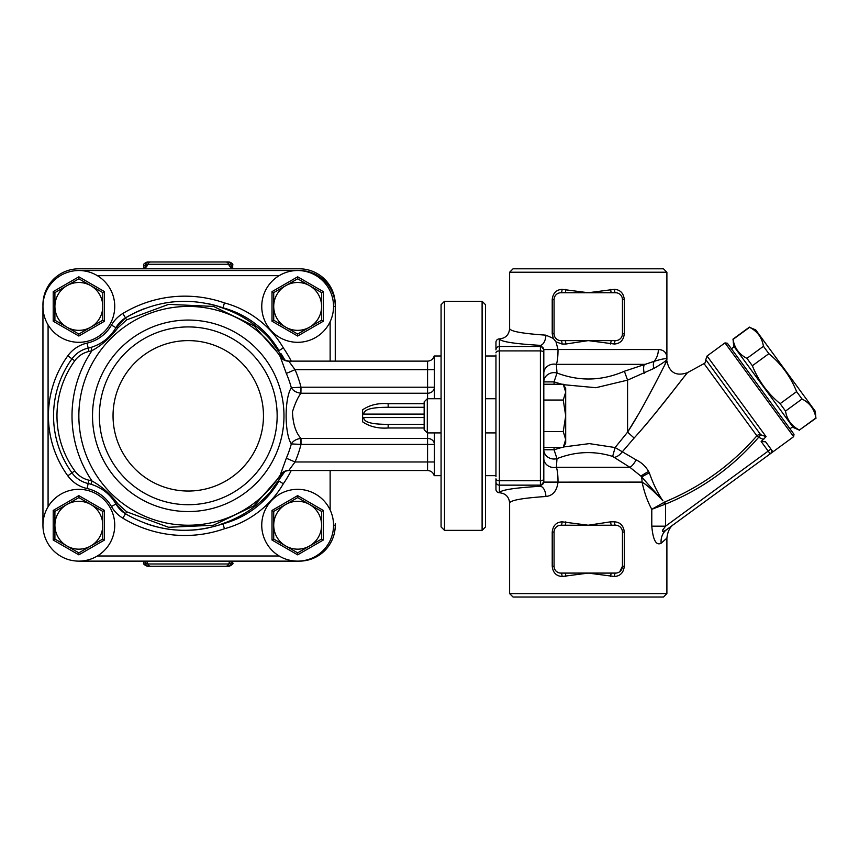 <?xml version="1.0" encoding="UTF-8"?>
<svg xmlns="http://www.w3.org/2000/svg" width="859" height="859" viewBox="0 0 859 859"><rect width="100%" height="100%" fill="white"/><g stroke="black" fill="none" stroke-linecap="round" stroke-linejoin="round"><path stroke-width="1.29" d="M188.25 504.716A88.885 88.885 0 0 0 265.238 371.378A88.885 88.885 0 0 0 111.273 371.378A88.885 88.885 0 0 0 188.25 504.716A88.885 88.885 0 0 0 265.238 371.378A88.885 88.885 0 0 0 111.273 371.378A88.885 88.885 0 0 0 188.25 504.716A88.885 88.885 0 0 0 265.238 371.378A88.885 88.885 0 0 0 111.273 371.378A88.885 88.885 0 0 0 188.25 504.716M42.95 306.416L42.95 525.225M299.362 270.564L299.362 270.521A35.895 35.895 0 0 1 335.268 306.416L335.268 361.124L335.268 306.416A35.895 35.895 0 0 0 299.362 270.521L78.845 270.521M78.845 561.131L299.362 561.131A35.895 35.895 0 0 0 335.268 525.225L335.268 523.518M278.391 481.899A114.537 114.537 0 0 1 269.941 492.465C256.003 507.787 239.167 518.525 219.453 524.688L222.943 523.829L224.457 528.736A97.443 97.443 0 0 0 283.32 483.789A119.659 119.659 0 0 0 291.255 470.528M278.982 481.04A92.31 92.31 0 0 1 219.453 524.688M222.943 307.823L224.457 302.916A119.659 119.659 0 0 0 122.837 313.481A32.481 32.481 0 0 0 111.477 325.11L115.933 327.666A27.348 27.348 0 0 1 125.489 317.862L115.933 327.666A27.348 27.348 0 0 1 125.489 317.862C156.488 299.952 188.969 296.602 222.943 307.823A114.537 114.537 0 0 0 208.082 303.678A114.537 114.537 0 0 1 222.943 307.823L219.453 306.964A92.31 92.31 0 0 1 278.971 350.579M219.453 306.964C239.178 313.127 256.014 323.875 269.941 339.187L285.081 360.447A114.537 114.537 0 0 0 281.151 353.854A114.537 114.537 0 0 1 285.091 360.447M111.477 325.11A37.603 37.603 0 0 1 87.06 343.117L88.176 348.131A42.735 42.735 0 0 0 94.694 346.113A42.735 42.735 0 0 1 91.022 347.39L91.988 350.665C101.695 345.329 110.296 337.759 117.769 327.955A3.415 0.752 29.8 0 0 115.933 327.666C110.156 337.437 101.856 344.008 91.022 347.39A42.735 42.735 0 0 1 88.176 348.131A27.348 27.348 0 0 0 71.963 358.815A97.443 97.443 0 0 0 71.963 472.837A27.348 27.348 0 0 0 88.176 483.52A42.735 42.735 0 0 1 91.022 484.261C101.856 487.644 110.156 494.215 115.933 503.986L125.489 513.789C156.413 531.689 188.894 535.028 222.943 523.829L221.042 524.484M283.996 471.688L254.135 505.715L213.451 525.236L168.547 527.276L126.67 511.792L117.769 503.696C110.296 493.893 101.695 486.323 91.988 480.986L91.022 484.261A42.735 42.735 0 0 0 88.176 483.52A27.348 27.348 0 0 1 71.963 472.837A97.443 97.443 0 0 1 71.963 358.815L74.744 360.812A23.934 23.934 0 0 1 88.928 351.46A46.15 46.15 0 0 0 91.988 350.665A116.244 116.244 0 0 0 91.988 480.986A46.15 46.15 0 0 0 88.928 480.192A23.934 23.934 0 0 1 74.744 470.839A94.018 94.018 0 0 1 74.744 360.812M117.769 503.696A3.415 0.752 150.2 0 1 115.933 503.986A42.735 42.735 0 0 0 111.198 497.307A42.735 42.735 0 0 1 115.933 503.986L111.477 506.531A32.481 32.481 0 0 0 122.837 518.17A119.659 119.659 0 0 0 224.457 528.736M117.769 327.955L126.67 319.859L168.632 304.354L213.483 306.427L254.135 325.926L283.975 359.942M269.941 492.465L285.091 471.194M227.721 522.422L229.321 521.885M126.67 511.792L125.489 513.789A27.348 27.348 0 0 1 115.933 503.986A27.348 27.348 0 0 0 125.489 513.789L122.837 518.17M208.028 527.984L199.932 529.359A114.537 114.537 0 0 1 199.17 529.455L199.589 529.402M169.051 529.262A114.537 114.537 0 0 1 158.088 527.19M157.004 526.921A114.537 114.537 0 0 1 156.284 526.739M162.705 528.199L156.037 526.674A114.537 114.537 0 0 1 147.114 523.969L148.553 524.462M278.992 481.029L283.32 483.789M278.992 350.622L283.32 347.863A97.443 97.443 0 0 0 224.457 302.916M96.187 345.479A42.735 42.735 0 0 0 103.166 341.56A42.735 42.735 0 0 1 96.187 345.479M110.092 335.579A42.735 42.735 0 0 0 111.445 334.054A42.735 42.735 0 0 1 110.092 335.579M122.837 313.481L125.489 317.862A114.537 114.537 0 0 1 145.246 308.349A114.537 114.537 0 0 0 125.489 317.862L126.67 319.859M164.015 303.195A114.537 114.537 0 0 1 186.865 301.316A114.537 114.537 0 0 0 164.015 303.195M424.153 424.367L388.161 424.367C378.83 424.271 363.851 423.959 363.733 417.538L362.616 418.687L362.616 409.818L362.616 412.964L363.733 414.113C363.851 407.681 378.83 407.37 388.161 407.273L424.153 407.273L388.161 407.273L388.161 403.676C378.175 402.935 369.66 404.976 362.616 409.818M362.616 418.687L362.616 421.833C369.66 426.655 378.175 428.705 388.161 427.975L424.153 427.975M427.567 432.915L427.567 470.528L288.753 470.528L295.034 461.981A116.33 116.33 0 0 0 301.004 444.425L434.407 444.425A6.84 6.024 180 0 0 427.567 438.412L300.918 438.401C295.7 432.528 292.887 423.648 292.468 411.794C295.034 403.526 297.858 397.341 300.918 393.239L301.004 387.216L291.33 387.742C284.383 398.147 284.404 433.494 291.33 443.91L301.004 444.425L301.004 438.412M301.004 393.239L427.567 393.239A6.84 6.024 0 0 0 434.407 387.216L301.004 387.216A116.33 116.33 0 0 0 295.034 369.671L288.742 361.124L427.567 361.124L427.567 369.671L295.034 369.671L286.326 373.44A106.838 106.838 0 0 1 291.33 387.742C293.144 390.802 296.344 392.638 300.918 393.239L300.757 387.259M434.407 356.528L434.407 398.726M427.567 398.726L427.567 369.671L434.407 369.671M388.161 424.367L388.161 427.975M288.807 361.167A10.254 10.179 -32.8 0 1 280.184 356.528L286.326 373.44M280.184 356.528A109.404 109.404 0 0 0 116.566 333.185A109.404 109.404 0 0 0 116.566 498.467A109.404 109.404 0 0 0 280.184 475.124L280.292 474.973M434.407 461.981L295.034 461.981L286.326 458.212L280.238 475.059M300.757 444.382L300.918 438.401C296.344 439.013 293.144 440.85 291.33 443.91A106.838 106.838 0 0 1 286.326 458.212M288.807 470.485A10.254 10.179 32.8 0 0 280.184 475.124C281.763 472.557 284.608 471.022 288.753 470.528M434.407 475.113L434.407 432.915M199.932 529.359L205.913 528.403M146.245 523.657L149.595 524.806M199.17 529.455L199.17 529.455A114.537 114.537 0 0 1 191.45 530.164M335.268 304.709A35.895 35.895 0 0 0 299.362 268.813L78.845 268.813A35.895 35.895 0 0 0 42.95 304.709M231.178 267.761L230.953 266.956C231.511 267.944 232.692 268.566 234.475 268.813A6.84 6.163 90 0 1 228.655 264.25L232.692 265.399C233.326 264.228 232.188 263.09 229.278 261.974L147.222 261.974L229.278 261.974M231.447 267.6L231.05 265.399A3.415 3.296 90 0 0 227.753 261.974M145.321 267.761L145.547 266.956C144.978 267.944 143.807 268.566 142.036 268.813A6.84 6.163 90 0 0 147.845 264.25L228.655 264.25A3.415 3.082 -90 0 0 225.756 261.974M146.105 561.131A6.84 6.163 -90 0 1 147.845 563.976L143.807 562.838L143.807 561.131M145.128 561.131L145.461 562.838A3.415 3.296 -90 0 0 148.747 566.253L229.278 566.253C232.499 564.674 233.637 563.536 232.692 562.838L228.655 563.976L147.845 563.976A3.415 3.082 90 0 0 150.744 566.253L227.753 566.253A3.415 3.296 90 0 0 231.05 562.838M230.395 561.131A6.84 6.163 -90 0 0 228.655 563.976A3.415 3.082 -90 0 1 225.756 566.253M143.807 562.838C142.938 563.665 144.076 564.803 147.222 566.253L148.747 566.253M231.039 562.828L231.372 561.131M143.807 268.438L143.807 265.399L145.461 265.399L145.053 267.6M148.747 261.974A3.415 3.296 -90 0 0 145.461 265.399L147.845 264.25A3.415 3.082 90 0 1 150.744 261.974M48.083 506.735A35.895 35.895 0 0 0 69.257 559.821A35.895 35.895 0 0 0 114.741 525.225A35.895 35.895 0 0 0 48.083 506.735L48.083 324.906A35.895 35.895 0 0 0 114.741 306.416A35.895 35.895 0 0 0 69.257 271.831A35.895 35.895 0 0 0 48.083 324.906M102.779 525.225A23.934 23.934 0 0 0 66.884 504.501A23.934 23.934 0 0 0 66.884 545.959A23.934 23.934 0 0 0 102.779 525.225L102.779 539.044L78.845 552.863L54.912 539.044L54.912 511.406L78.845 497.597L102.779 511.406L102.779 525.225M54.912 511.406L53.204 510.429L53.204 540.032L78.845 554.839L104.487 540.032L104.487 510.429L102.779 511.406M54.912 539.044L53.204 540.032M78.845 552.863L78.845 554.839M102.779 539.044L104.487 540.032M78.845 497.597L78.845 495.622L53.204 510.429M279.164 555.998A35.895 35.895 0 0 0 333.55 525.225A35.895 35.895 0 0 0 279.98 493.979A35.895 35.895 0 0 0 279.164 555.998L97.335 555.998M321.588 525.225A23.934 23.934 0 0 0 285.693 504.501A23.934 23.934 0 0 0 285.693 545.959A23.934 23.934 0 0 0 321.588 525.225L321.588 539.044L297.654 552.863L273.72 539.044L273.72 511.406L297.654 497.597L321.588 511.406L321.588 525.225M273.72 511.406L272.013 510.429L272.013 540.032L297.654 554.839L323.295 540.032L323.295 510.429L321.588 511.406M273.72 539.044L272.013 540.032M297.654 552.863L297.654 554.839M321.588 539.044L323.295 540.032M297.654 497.597L297.654 495.622L272.013 510.429M279.164 275.653A35.895 35.895 0 0 0 279.98 337.662A35.895 35.895 0 0 0 333.55 306.416A35.895 35.895 0 0 0 279.164 275.653L97.335 275.653M321.588 306.416A23.934 23.934 0 0 0 285.693 285.693A23.934 23.934 0 0 0 285.693 327.15A23.934 23.934 0 0 0 321.588 306.416L321.588 320.235L297.654 334.054L273.72 320.235L273.72 292.608L297.654 278.788L321.588 292.608L321.588 306.416M273.72 292.608L272.013 291.62L272.013 321.223L297.654 336.03L323.295 321.223L323.295 291.62L321.588 292.608M273.72 320.235L272.013 321.223M297.654 334.054L297.654 336.03M321.588 320.235L323.295 321.223M297.654 278.788L297.654 276.813L272.013 291.62M102.779 306.416A23.934 23.934 0 0 0 66.884 285.693A23.934 23.934 0 0 0 66.884 327.15A23.934 23.934 0 0 0 102.779 306.416L102.779 320.235L78.845 334.054L54.912 320.235L54.912 292.608L78.845 278.788L102.779 292.608L102.779 306.416M54.912 292.608L53.204 291.62L53.204 321.223L78.845 336.03L104.487 321.223L104.487 291.62L102.779 292.608M54.912 320.235L53.204 321.223M78.845 334.054L78.845 336.03M102.779 320.235L104.487 321.223M78.845 278.788L78.845 276.813L53.204 291.62M563.246 384.241L565.694 388.472L565.694 443.18L563.246 447.41L565.694 439.507L563.246 431.615L565.694 415.82L563.246 400.036L565.694 392.133L563.246 384.241L543.811 384.241L543.811 397.148L543.811 349.506L558.017 349.506L556.009 341.882L553.271 338.403L545.916 335.16C522.594 333.582 510.504 331.391 509.623 328.6C509.022 334.86 505.607 338.285 499.369 338.897L499.369 338.897C500.647 341.657 514.316 343.815 540.397 345.372A10.254 5.519 93.2 0 0 545.916 335.16M563.246 447.41L543.811 447.41L543.811 449.762L543.811 397.148M543.811 400.036L563.246 400.036M543.811 431.615L563.246 431.615M424.153 401.872L424.153 429.768L427.299 432.915L427.299 398.726L424.153 401.872M441.075 398.726L427.299 398.726M495.954 398.726L485.518 398.726M482.103 301.294L482.103 530.357L444.5 530.357L444.5 301.294L482.103 301.294L485.518 304.709L485.518 526.943L482.103 530.357M444.5 301.294L441.075 304.709L441.075 526.943L444.5 530.357M636.122 459.887A10.254 3.5 118.1 0 1 629.894 467.296L556.396 467.296A10.254 9.116 180 0 1 543.811 458.416L543.811 482.103L558.017 482.135C558.017 475.424 557.48 470.496 556.396 467.296L556.986 458.642C575.541 451.415 594.095 450.674 612.65 456.419L629.894 467.296L640.814 476.036L662.912 500.797C657.715 493.184 653.184 483.853 649.318 472.804L648.556 471.376C645.517 466.19 641.372 462.367 636.122 459.887L615.098 447.539L612.65 456.419M563.504 384.682L595.878 387.71L627.575 380.129L653.86 368.457C662.16 363.593 666.498 360.576 666.895 359.416C666.498 360.576 662.16 363.593 653.86 368.457A10.254 6.421 -116.8 0 1 654.118 361.36A17.094 15.237 -90 0 0 658.348 349.549L558.017 349.506M664.683 365.172L666.895 359.416C666.852 358.063 662.59 358.718 654.118 361.36L624.386 371.238L627.575 380.129L627.575 432.152C643.992 406.941 661.913 370.132 666.691 361.242C666.949 360.157 644.959 405.588 627.575 432.152L639.085 413.222M645.152 402.313L653.506 386.722M658.928 376.349L661.29 371.775M614.475 457.321A10.254 6.238 -52.3 0 0 622.056 452.113L634.125 438.036C655.857 414.21 680.521 380.924 687.179 373.021C687.501 371.968 656.931 413.029 634.125 438.036L627.575 432.152L615.098 447.539L589.328 443.62L563.493 446.981M666.895 360.855C669.258 372.613 676.108 376.553 687.447 372.677L684.43 376.5M679.866 382.276L676.462 386.604M669.064 395.988L657.65 410.334M649.286 420.609L644.701 426.085M661.151 543.232A17.094 15.279 -126.2 0 1 666.906 529.434L770.19 453.853L666.906 529.434C661.559 533.031 661.119 531.936 665.596 526.159L651.788 526.159C653.012 540.096 656.136 545.787 661.151 543.232L666.895 538.121C667.69 531.356 670.02 526.75 673.885 524.323M793.641 436.683L794.006 434.3L727.38 343.256L724.985 342.881L793.641 436.683L770.19 453.853L772.95 451.834L765.616 441.816L761.138 441.494L766.078 436.662L760.73 434.761L758.637 437.295L763.715 439.604M771.565 450.707A3.415 3.415 0 0 1 771.586 451.029A3.415 3.415 0 0 0 770.931 449.074L768.171 451.093L770.19 453.853A3.415 3.415 0 0 0 770.931 449.074A3.415 3.415 0 0 1 770.19 453.853L770.856 453.198M663.127 529.327L662.622 530.228M771.35 452.339A3.415 3.415 0 0 0 771.586 451.029M761.138 441.494L768.171 451.093L665.596 526.159L665.596 504.072L664.769 501.957L651.788 509.301L665.596 504.072C701.964 489.286 732.974 467.028 758.637 437.295L756.876 435.814C731.342 465.073 700.633 487.117 664.769 501.957M687.447 372.666L704.036 363.604L756.876 435.814A3.415 2.266 143.8 0 1 760.73 434.761L705.776 359.663L707.054 356.013L766.078 436.662M495.954 489.319L495.954 481.749L495.954 489.319A3.436 3.415 -90 0 0 499.369 492.744L499.369 485.152L540.397 485.152A3.415 3.404 -0 0 0 543.811 481.749L540.397 486.269C514.316 487.826 500.647 489.984 499.369 492.744L499.369 492.744C505.607 493.367 509.022 496.792 509.623 503.041C510.504 500.249 522.594 498.07 545.916 496.491C552.863 495.718 556.89 490.94 558.017 482.135L642.06 482.103A17.094 11.693 -90 0 0 641.533 477.078A10.254 0.623 -27.6 0 1 649.318 472.804L649.361 472.901M664.49 504.383L663.9 502.268M543.811 359.051L543.811 384.241M651.788 526.159L651.788 509.301C647.611 501.753 644.368 492.69 642.06 482.103C646.752 484.852 653.699 491.08 662.912 500.797M561.893 447.41L554.066 449.762L556.986 458.642A10.254 9.266 0 0 1 543.811 449.762L554.066 449.762L554.066 447.41M543.811 481.749L543.811 478.817A3.415 1.943 180 0 1 540.397 480.75L499.369 480.75L499.369 350.901L540.397 350.901L540.397 486.269A10.254 5.519 -93.2 0 1 545.916 496.491M666.895 359.395L666.895 359.416C667.132 353.06 664.275 349.763 658.348 349.549M624.386 371.238C601.923 380.966 579.46 381.546 556.986 373.01L556.396 364.345C557.48 361.156 558.017 356.227 558.017 349.549L543.811 349.549L543.811 373.236A10.254 9.116 180 0 1 556.396 364.345L644.497 364.345A10.254 4.198 73.2 0 0 644.261 373.236M554.066 384.241L554.066 381.89L543.811 381.89A10.254 9.266 180 0 1 556.986 373.01L554.066 381.89L561.861 384.241M543.811 478.817L543.811 434.504M543.811 349.903A3.415 3.404 180 0 0 540.397 346.488L540.397 345.372L543.811 349.506M495.954 354.971L495.954 476.681M495.954 481.749L495.954 478.817L495.954 481.749A3.415 3.404 180 0 0 499.369 485.152L499.369 480.75A3.415 1.943 180 0 1 495.954 478.817M495.954 342.333L495.954 349.903A3.415 3.404 180 0 1 499.369 346.488L499.369 338.897A3.436 3.415 -90 0 0 495.954 342.333M509.623 593.601L513.048 597.026L663.47 597.026L666.895 593.601L509.623 593.601L509.623 503.041M610.717 521.81L588.254 525.225L562.044 521.81C556.213 522.261 552.938 525.687 552.219 532.065L552.219 566.253C552.938 572.631 556.213 576.045 562.044 576.507L588.254 573.093L614.464 576.507C620.295 576.045 623.57 572.631 624.3 566.253L624.3 532.065C623.58 525.687 620.295 522.261 614.464 521.81L610.717 521.81A3.415 0.977 -90 0 0 611.694 525.225L560.906 525.225A3.415 1.138 90 0 0 562.044 521.81M666.895 272.228L663.47 268.813L513.048 268.813L509.623 272.228L666.895 272.228L666.895 359.416M556.02 341.871L562.044 344.029L565.791 344.029L588.254 340.615L615.613 340.615A3.415 1.138 -90 0 0 614.464 344.029C620.295 343.568 623.58 340.153 624.3 333.775L624.3 299.587C623.58 293.198 620.295 289.784 614.464 289.322L588.254 292.747L562.044 289.322C556.213 289.784 552.938 293.198 552.219 299.587L552.219 333.775L553.282 338.392M560.906 525.225A6.84 6.84 0 0 0 554.066 532.065L554.066 566.253A6.84 6.84 0 0 0 560.906 573.093L615.613 573.093A3.415 1.138 -90 0 0 614.464 576.507M611.694 525.225L615.613 525.225A6.84 6.84 0 0 1 622.442 532.065L622.442 566.253A6.84 6.84 0 0 1 615.613 573.093M615.613 340.615A6.84 6.84 0 0 0 622.442 333.775L622.442 299.587A6.84 6.84 0 0 0 615.613 292.747L560.906 292.747A6.84 6.84 0 0 0 554.066 299.587L554.066 333.775A6.84 6.84 0 0 0 560.906 340.615L588.254 340.615L614.464 344.029M611.694 340.615A3.415 0.977 -90 0 0 610.717 344.029M610.717 289.322A3.415 0.977 -90 0 0 611.694 292.747M615.613 292.747A3.415 1.138 90 0 1 614.464 289.322M564.825 292.747A3.415 0.977 90 0 0 565.791 289.322M565.791 344.029A3.415 0.977 90 0 0 564.825 340.615M560.906 292.747A3.415 1.138 90 0 0 562.044 289.322M560.906 340.615A3.415 1.138 -90 0 1 562.044 344.029M611.694 573.093A3.415 0.977 -90 0 0 610.717 576.507M615.613 525.225A3.415 1.138 90 0 1 614.464 521.81M564.825 525.225A3.415 0.977 90 0 0 565.791 521.81M565.791 576.507A3.415 0.977 90 0 0 564.825 573.093M560.906 573.093A3.415 1.138 -90 0 1 562.044 576.507M763.447 346.284C762.03 337.619 757.402 331.295 749.563 327.322L755.737 329.91L815.309 411.3L815.9 417.968C814.482 409.292 809.854 402.978 802.027 399.006L796.615 391.607C790.57 376.618 781.314 363.969 768.859 353.683L763.447 346.284L746.943 358.364L752.355 365.751C758.4 380.741 767.656 393.39 780.122 403.676L785.523 411.074C786.951 419.74 791.569 426.064 799.407 430.037L816.05 418.161M749.563 327.322L733.071 339.391C734.488 348.067 739.116 354.38 746.943 358.364M799.557 430.241L793.233 427.449L733.672 346.059L733.071 339.391M815.9 417.968L799.407 430.037M802.027 399.006L785.523 411.074M796.615 391.607L780.122 403.676M768.859 353.683L752.355 365.751M188.25 491.037A75.216 75.216 0 0 0 253.394 378.218A75.216 75.216 0 0 0 123.116 378.218A75.216 75.216 0 0 0 188.25 491.037M188.25 511.556A95.725 95.725 0 0 0 280.614 390.662A95.725 95.725 0 0 0 92.901 424.303A95.725 95.725 0 0 0 188.25 511.556M299.362 561.088L299.362 561.131A35.895 35.895 0 0 0 335.268 525.225L333.55 525.225M335.268 306.416L333.55 306.416M88.928 351.46L88.176 348.131A27.348 27.348 0 0 0 71.963 358.815L67.807 355.809A102.565 102.565 0 0 0 67.807 475.832A32.481 32.481 0 0 0 87.06 488.524A37.603 37.603 0 0 1 111.477 506.531M74.744 470.839L67.807 475.832M88.928 480.192L87.06 488.524M87.06 343.117A32.481 32.481 0 0 0 67.807 355.809M291.255 361.124A119.659 119.659 0 0 0 283.32 347.863M363.733 414.113L424.153 414.113M424.153 417.538L363.733 417.538M424.153 403.676L388.161 403.676M330.135 321.706L330.135 361.124M330.135 470.528L330.135 509.935M104.487 510.429L78.845 495.622M323.295 510.429L297.654 495.622M323.295 291.62L297.654 276.813M104.487 291.62L78.845 276.813M543.811 352.834A3.415 1.943 0 0 0 540.397 350.901L540.397 346.488L499.369 346.488L499.369 350.901A3.415 1.943 180 0 0 495.954 352.834M543.811 482.103L558.017 482.103M648.556 471.376L640.814 476.036M622.442 333.775L624.3 333.775M622.442 299.587L624.3 299.587M554.066 299.587L552.219 299.587M554.066 333.775L552.219 333.775M619.844 571.622L622.442 566.253L624.3 566.253M622.442 532.065L624.3 532.065M554.066 532.065L552.219 532.065M554.066 566.306L552.219 566.253M495.954 355.991L485.518 355.991M495.954 475.65L485.518 475.65M427.567 361.124C430.939 360.92 433.151 359.202 434.192 355.991L441.075 355.991M288.742 361.124C283.556 359.942 280.689 358.386 280.152 356.464M427.567 470.528C430.939 470.732 433.151 472.439 434.192 475.65L441.075 475.65M232.692 562.838L232.692 561.131M232.692 268.438L232.692 265.399M143.807 265.399C142.884 264.615 144.022 263.466 147.222 261.974M441.075 432.915L427.299 432.915M495.954 432.915L485.518 432.915M704.036 363.604C704.648 364.195 705.228 362.885 705.776 359.663M666.895 593.601L666.895 538.121M509.623 272.228L509.623 328.6M724.985 342.881L707.054 356.013M749.424 327.118L732.92 339.198M734.177 346.757L731.417 348.775M792.728 426.762L789.969 428.781"/></g></svg>
